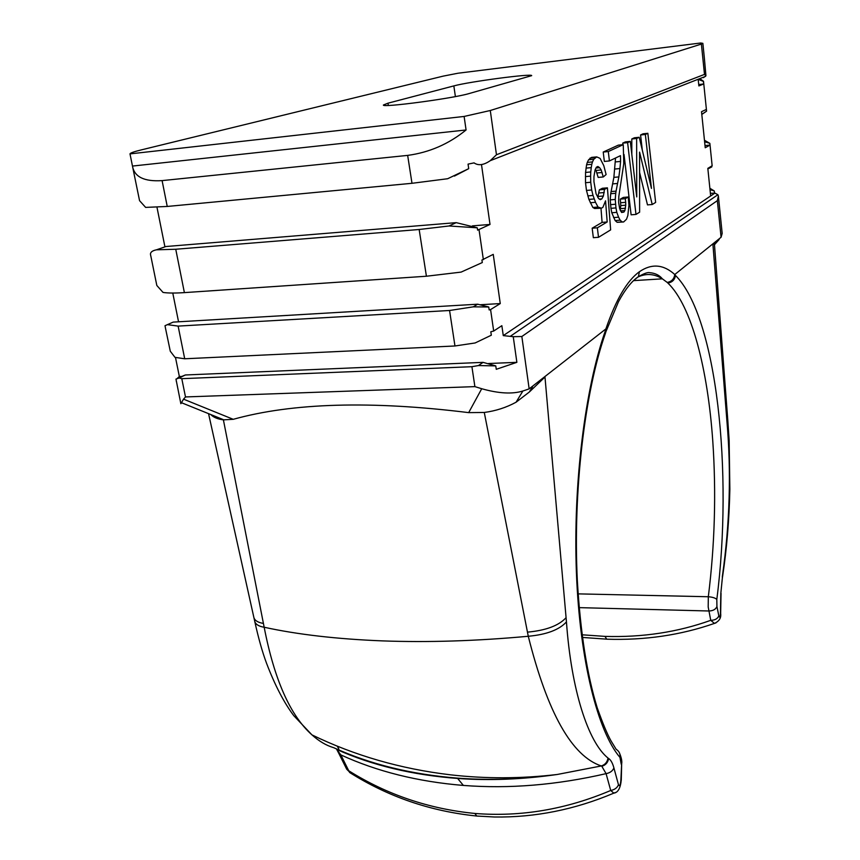 <?xml version="1.0" encoding="UTF-8"?>
<svg xmlns="http://www.w3.org/2000/svg" width="860" height="860" viewBox="0 0 860 860"><rect width="100%" height="100%" fill="white"/><g stroke="black" fill="none" stroke-linecap="round" stroke-linejoin="round"><path stroke-width="1.29" d="M338.786 753.328L336.744 749.458L340.839 754.897L338.421 752.564M210.721 414.531C213.527 417.369 217.752 419.142 223.396 419.852L264.171 627.252C258.839 626.359 255.7 624.446 254.775 621.511L254.743 621.393M468.678 412.628L481.718 388.731L474.892 386.624L185.491 396.944L183.546 399.169L233.243 419.315C292.658 402.792 371.133 400.566 468.678 412.628L484.277 412.467L528.276 636.271C476.483 641.022 427.85 642.56 382.377 640.883C337.152 639.098 297.743 634.562 264.171 627.252C274.361 679.701 290.293 715.584 311.954 734.881C318.942 741.148 326.037 745.362 333.228 747.544M716.014 622.855L714.434 623.403L710.747 620.329L708.188 606.956L708.317 596.743C714.8 544.875 716.294 493.102 712.8 441.416C707.791 368.918 691.601 305.708 667.854 283.037L667.188 282.413C671.585 281.661 674.111 279.027 674.778 274.523L675.487 275.447C716.961 316.878 733.193 472.828 716.81 599.442L716.939 606.547C715.67 609.428 712.962 610.901 708.812 610.987L579.145 607.633M453.844 85.903C469.033 81.678 532.953 73.218 531.673 75.648L468.947 93.6C452.908 98.448 381.023 108.005 383.42 105.006L387.989 103.178L453.844 85.903L455.392 96.578M490.286 110.51L701.394 44.064L702.867 43.333L700.707 43L458.014 73.218L443.137 76.142L141.158 149.93C133.87 151.715 130.15 153.037 130 153.886L464.12 116.444L490.286 110.51L496.467 154.746L490.232 160.691C483.728 165.131 478.332 165.862 474.053 162.884L468.055 164.12L468.711 168.667L447.651 178.729L411.994 183.298L407.661 155.391C429.323 152.489 448.802 144.018 466.077 129.978L132.472 166.066L130 153.886M701.394 44.064L704.49 74.401L705.931 75.734L704.297 57.416M699.75 78.636L703.512 81.27L703.566 84.011L698.868 85.925L698.18 79.249M703.512 77.647L705.931 75.734M164.926 246.863L156.971 207.249M481.482 164.54L490.017 224.449L472.387 225.879M481.718 388.731C498.671 393.514 512.388 394.278 522.88 390.999L529.158 388.87L521.848 336.507L717.347 200.649L718.38 196.058L717.917 194.725L714.939 193.091L503.272 335.615L501.853 325.682L493.683 331.046L490.576 309.568L500.262 303.569L493.242 254.367L481.933 260.01L482.299 262.547L461.111 272.104L426.41 276.232L184.384 292.615C174.892 293.238 167.775 293.174 163.024 292.421L156.821 285.466L150.823 255.979M178.547 321.79L172.774 293.034M165.475 328.133L170.291 351.235L174.999 357.362L184.706 358.781L454.962 345.978L449.565 310.492L473.279 306.837L477.687 304.204L173.172 322.113L165.012 325.714L165.475 328.133M490.017 224.449L477.612 230.147L477.279 227.814L449.017 225.976L419.164 229.502L175.752 249.25L156.488 249.808C152.618 250.582 150.597 252.001 150.435 254.065L150.779 255.99M703.512 81.27L706.576 111.166L706.167 109.521L701.524 111.692L705.232 147.748L710.038 145.082L712.144 165.754L707.823 168.377L710.661 195.972M483.363 259.677L479.052 229.824M639.582 172.441L647.494 204.895L652.224 204.508L639.571 152.112L639.625 212.194L635.981 214.419L627.617 142.642L630.305 141.405L625.413 141.9L622.704 143.136L622.887 144.684M624.038 154.531L631.111 214.817L635.981 214.419M642.312 150.188L640.582 134.956L643.097 133.794L647.849 133.311L655.642 202.423L652.224 204.508M631.799 138.976L636.636 138.481L639.227 137.288L634.411 137.772L631.799 138.976L631.821 154.477M603.279 176.956L598.162 177.418L596.034 170.43L601.172 169.947L603.279 176.956L606.117 174.526L603.795 165.657L600.076 158.369L596.711 156.896L591.54 157.391L588.595 159.767L587.283 162.411L592.486 161.916L591.798 164.281L586.584 164.776L587.283 162.411M592.862 207.464L598.033 207.034L601.387 208.206L594.615 208.518L592.862 207.464L588.907 199.412L586.477 190.447L585.509 182.718L585.553 172.441L586.584 164.776M597.754 197.381L599.366 189.845L604.483 189.393L607.418 187.846L610.643 229.889L598.517 237.296L593.346 237.682L592.164 228.201L602.086 222.385L600.989 208.238M599.366 189.845L602.322 188.286L607.418 187.846M596.034 170.43L595.313 169.377M620.178 210.098L620.791 205.604L620.318 199.122L623.328 197.424L628.251 197.004L625.263 198.703L625.693 202.326L620.748 202.734M603.215 152.048L618.308 145.147L623.263 144.652L608.289 151.553L609.417 160.949L604.354 161.433L603.215 152.048L608.289 151.553M613.578 217.591L618.587 217.193L620.146 220.181L622.135 221.901L623.618 221.966L617.158 222.299L615.147 220.579L611.783 212.764L610.944 208.335L610.224 199.875L610.697 193.715L613.868 177.364L615.534 158.025M407.661 155.391L162.099 180.611C144.458 181.761 134.612 177.042 132.547 166.464L139.556 200.659L145.63 207.4L167.238 206.454L411.994 183.298M464.12 116.444L466.077 129.978M468.711 168.667L454.413 176.096M703.566 84.011L698.728 84.559M703.297 81.356L698.18 79.335M701.803 114.466L706.576 111.166M701.792 114.337L706.35 111.273M704.62 141.739L709.855 143.351L710.038 145.082L705.007 145.566M707.877 168.936L711.833 166.861L711.747 166.001M709.855 143.351L704.469 140.277M714.939 193.091L710.392 193.35M503.272 335.615L513.248 336.69L516.871 362.329L496.263 369.305L495.779 365.909L478.461 365.554L471.914 366.693L474.892 386.624M714.509 193.005L714.305 190.974L709.876 188.265M605.644 332.616L605.881 328.928C615.932 299.635 627.112 280.564 639.399 271.738C651.633 263.353 663.425 264.289 674.778 274.523L721.078 237.263L722.174 233.447L718.38 196.058M716.939 606.547L718.831 615.9C719.573 618.028 720.11 617.265 720.443 613.61L720.82 593.432L722.411 577.372M722.4 576.103L722.508 575.361C729.807 523.256 731.301 472.183 727.001 422.131L727.796 420.239L727.56 417.154L726.764 419.046L712.929 244.391L714.402 243.778L727.56 417.154M727.786 420.153L729.151 440.556L729.861 489.372C729.216 519.429 726.808 548.357 722.647 576.146L722.583 576.479M726.764 419.046L727.001 422.131M722.368 577.877L720.82 593.432M720.443 613.61L720.659 613.47C721.293 617.932 719.218 621.242 714.434 623.403C680.615 635.174 644.699 640.442 606.708 639.195L604.988 636.389C642.484 637.529 677.734 632.175 710.747 620.329C714.886 620.254 717.573 618.781 718.831 615.9M578.103 593.873L708.317 596.743C712.553 597.098 715.391 598.001 716.81 599.442M529.158 388.87L605.881 328.928L604.924 334.766M346.365 768.507L348.773 770.786C387.065 794.737 429.086 808.959 474.838 813.452C520.784 817.075 566.073 809.421 610.718 790.48L606.085 773.645C610.019 772.893 612.632 770.99 613.911 767.937L618.48 784.771C619.619 786.696 620.415 785.191 620.866 780.267L621.286 779.73M484.277 412.467C495.672 410.962 506.282 407.543 516.086 402.211L529.33 392.02L544.982 377.013L566.45 621.898C571.266 689.892 588.068 742.072 608.02 758.068L608.633 758.509C610.804 759.875 612.567 763.024 613.911 767.937M616.168 749.286C619.2 751.264 620.468 753.973 619.963 757.413C597.818 731.57 579.78 660.899 576.404 572.438C573.039 484.029 585.09 388.387 605.236 331.132M338.797 753.349L346.72 769.227L350.708 773.151M608.31 758.326C607.601 762.336 605.397 764.916 601.71 766.088L606.085 773.645C556.667 785.04 509.098 788.975 463.368 785.427C417.863 781.697 377.013 771.517 340.839 754.897L349.601 772.474C388.15 796.801 430.537 811.313 476.762 816.033L478.515 816.183M618.48 784.771C617.222 787.835 614.631 789.738 610.718 790.48L613.836 793.135C617.985 792.619 620.468 788.179 621.286 779.826L621.662 763.777M333.615 747.652C370.101 764.271 411.349 774.43 457.359 778.117C489.458 780.536 522.74 779.321 557.216 774.484L601.291 765.959C571.846 756.144 547.508 712.908 528.276 636.271C546.584 634.594 559.312 629.799 566.45 621.898M233.243 419.315L223.396 419.852M185.491 396.944L181.793 378.679L179.192 377.981L175.967 379.099L180.847 403.695L183.546 399.169M176.322 381.453L176.289 380.679M177.569 378.163L179.353 376.508L175.494 357.502M181.793 378.679L471.914 366.693M521.848 336.507L513.248 336.69M478.461 365.554L483.073 362.361L185.319 374.981L179.192 377.981M483.073 362.361L495.779 365.909M177.235 378.357L185.319 374.981M179.353 376.508L181.191 376.433M488.512 363.522L516.871 362.329M493.683 331.046L490.823 331.777L491.318 335.217L475.118 342.968L454.962 345.978M167.302 324.629L178.127 326.101L184.706 358.781M178.127 326.101L449.565 310.492M477.687 304.204L488.738 306.988L473.279 306.837M488.738 306.988L489.168 309.933L490.576 309.568M500.262 303.569L480.589 304.719M156.488 249.808L165.894 246.53L456.23 222.643L449.017 225.976M456.23 222.643L477.279 227.814M615.405 792.479L613.836 793.135C574.792 809.636 534.974 817.591 494.371 817L476.762 816.033L474.838 813.452M620.866 780.267L621.651 763.874C622.21 761.293 621.393 757.445 619.178 752.307M714.305 190.974L710.016 189.651M627.617 142.642L622.704 143.136M630.305 141.405L636.744 196.918L636.636 138.481M640.582 134.956L645.344 134.472L651.461 188.426L639.227 137.288M645.344 134.472L647.849 133.311M602.107 172.505L596.98 172.978M599.377 199.069L601.839 198.864L600.345 199.671L598.603 198.585L596.077 193.822L593.938 181.664L593.959 176.547L595.077 169.871L596.367 167.216L597.883 166.485L599.624 167.678L595.98 168.012M599.624 167.678L601.172 169.947M604.483 189.393L603.397 196.005L598.27 196.446M603.397 196.005L601.839 198.864M604.236 192.532L599.119 192.984M592.164 228.201L597.345 227.803L607.182 221.977L602.086 222.385M598.517 237.296L597.345 227.803M601.387 208.206L602.882 207.368L605.558 200.853L607.182 221.977M599.775 208.088L594.615 208.518M587.81 195.897L593.024 195.446L595.496 202.304L590.315 202.745M595.496 202.304L598.033 207.034M594.109 198.961L588.907 199.412M586.477 190.447L591.691 189.985L593.024 195.446M591.691 189.985L590.734 182.255L585.509 182.718M585.413 176.612L590.626 176.128L590.734 182.255M586.015 168.119L591.228 167.625L590.777 171.957L585.553 172.441M590.777 171.957L590.626 176.128M591.798 164.281L591.228 167.625M596.711 156.896L593.776 159.272L588.595 159.767M593.776 159.272L592.486 161.916M595.195 157.595L590.014 158.1M625.693 202.326L625.736 205.196L620.791 205.604M625.736 205.196L624.908 210.517L623.919 212.076L621.608 212.474L619.673 208.722L618.63 202.465L618.813 196.488L623.769 163.733L623.263 144.652M620.565 208.636L625.521 208.227M620.318 199.122L625.263 198.703M623.618 221.966L626.521 219.225L627.832 215.537L628.939 205.26L628.251 197.004M622.135 221.901L617.158 222.299M620.146 220.181L615.147 220.579M611.783 212.764L616.803 212.355L618.587 217.193M610.224 199.875L615.255 199.455L615.964 207.916L610.944 208.335M615.964 207.916L616.803 212.355M615.524 204.228L610.492 204.648M611.051 191.565L616.072 191.135L615.728 193.285L610.697 193.715M615.728 193.285L615.255 199.455M614.964 169.022L619.942 168.56L618.867 176.913L617.555 183.459L612.546 183.911M617.555 183.459L616.072 191.135M618.867 176.913L613.868 177.364M609.417 160.949L620.479 155.649L620.576 161.433L615.599 161.906M620.576 161.433L619.942 168.56M621.447 212.28L623.919 212.076M620.458 210.883L624.908 210.517M338.84 748.952L337.238 746.136M263.418 623.425C258.032 622.533 254.861 620.608 253.915 617.673L254.775 621.511M607.751 639.227L582.381 637.432M582.037 634.788L604.988 636.389M637.83 277.06C646.215 273.168 654.395 273.76 662.372 278.833L667.199 282.413M704.49 74.401L496.467 154.746M162.099 180.611L167.238 206.454M717.917 194.725L510.851 335.927M717.347 200.649L721.078 237.263M722.508 575.361L722.647 576.125M722.529 576.888L722.411 577.608L722.271 576.856M675.487 275.447C674.767 279.822 672.219 282.349 667.854 283.037M639.399 271.738L638.41 276.651L634.218 279.984M621.242 764.293L619.963 757.413M602.011 766.217C605.698 765.056 607.913 762.487 608.633 758.509M457.359 778.117L463.368 785.427M608.02 758.068C607.3 762.143 605.053 764.776 601.291 765.959M527.449 632.143C545.982 630.445 558.86 625.618 566.084 617.663M532.501 386.871L529.33 392.02M184.384 292.615L175.752 249.25M426.41 276.232L419.164 229.502M714.477 244.713L719.164 239.478M387.989 103.178L388.344 105.447M254.753 621.436C258.451 638.195 262.397 652.192 266.6 663.425C274.964 685.312 284.026 702.717 293.776 715.66L311.954 734.881C354.513 755.574 400.674 768.894 450.436 774.817C485.567 778.859 521.16 778.741 557.216 774.484C522.891 779.396 489.867 780.729 458.176 778.504C412.703 775.086 372.229 765.4 336.744 749.468M208.55 413.66L253.915 617.673M606.042 331.369L618.544 301.591C625.059 289.53 631.681 281.209 638.41 276.651C643.979 273.534 647.655 272.201 649.461 272.652C655.051 273.082 659.362 275.135 662.372 278.833L633.519 280.639M704.34 57.899L702.867 43.333M705.533 76.379L490.232 160.691M722.636 576.125L722.529 576.856M721.035 593.314L720.659 613.47M606.053 331.304L605.397 333.411C584.821 391.601 572.867 491.221 577.339 580.693C580.392 632.358 587.025 674.734 597.227 707.812C602.645 723.131 607.257 734.171 611.051 740.933L616.147 749.275M516.086 402.211L522.88 390.999M224.105 419.938L181.245 402.62"/></g></svg>
